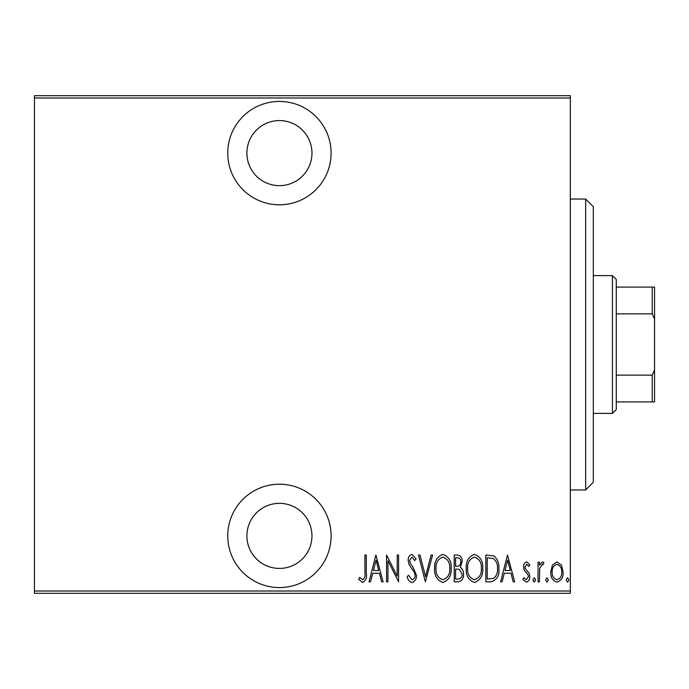 <?xml version="1.0" encoding="UTF-8"?>
<svg xmlns="http://www.w3.org/2000/svg" width="689" height="689" viewBox="0 0 689 689"><rect width="100%" height="100%" fill="white"/><g stroke="black" fill="none" stroke-linecap="round" stroke-linejoin="round"><path stroke-width="1.03" d="M279.424 204.788A51.675 51.675 0 0 0 331.099 153.113A51.675 51.675 0 0 0 279.424 101.438A51.675 51.675 0 0 0 227.749 153.113A51.675 51.675 0 0 0 279.424 204.788M279.424 587.562A51.675 51.675 0 0 0 331.099 535.887A51.675 51.675 0 0 0 279.424 484.212A51.675 51.675 0 0 0 227.749 535.887A51.675 51.675 0 0 0 279.424 587.562M279.424 503.349A32.538 32.538 0 0 1 311.962 535.887A32.538 32.538 0 0 1 279.424 568.425A32.538 32.538 0 0 1 246.895 535.887A32.538 32.538 0 0 1 279.424 503.349M279.424 120.575A32.538 32.538 0 0 1 311.962 153.113A32.538 32.538 0 0 1 279.424 185.651A32.538 32.538 0 0 1 246.895 153.113A32.538 32.538 0 0 1 279.424 120.575M552.397 565.144L556.945 561.897L561.492 565.126L563.128 572.085C563.413 577.227 561.354 580.586 556.945 582.162C552.535 580.594 550.468 577.236 550.761 572.085L552.397 565.144M538.049 581.826L538.049 562.241L539.418 562.241L539.418 565.126L542.527 561.897L543.888 562.568L543.104 564.653L542.286 564.3L539.711 568.52L539.418 581.826L538.049 581.826M526.689 561.897L529.807 564.687L528.833 566.367L526.646 564.3L524.992 566.935L525.397 568.718L529.247 573.481L529.807 576.512C529.979 579.397 528.816 581.283 526.327 582.162L522.934 579.518L523.881 577.701L526.284 579.759L528.429 576.607L528.024 574.747L524.165 570.053L523.623 567.038C523.433 564.42 524.458 562.706 526.689 561.897M490.766 581.826L485.831 581.826L485.831 555.024L494.091 555.997C497.673 559.373 499.275 563.628 498.888 568.761C499.542 575.815 496.829 580.164 490.766 581.826M454.232 581.826L454.232 555.024L457.238 555.024C460.734 555.601 462.362 557.814 462.13 561.664L460.355 567.366C462.62 569.028 463.671 571.31 463.508 574.213C463.731 578.26 462.052 580.801 458.478 581.826L454.232 581.826M425.371 581.826L418.507 555.024L419.997 555.024L425.544 576.659L431.09 555.024L432.589 555.024L425.371 581.826M387.933 581.826L386.555 581.826L386.555 555.024L397.208 576.15L397.208 555.024L398.578 555.024L398.578 581.826L387.933 560.751L387.933 581.826M364.912 572.852L364.912 555.024L366.29 555.024L366.29 573.119C367.091 577.503 365.859 580.638 362.578 582.506L358.728 579.415L359.572 577.356L362.681 579.759C364.739 578.174 365.48 575.875 364.912 572.852M570.337 591.007L570.337 593.307L34.45 593.307L34.45 591.007L570.337 591.007L570.337 97.993L34.45 97.993L34.45 95.693L570.337 95.693L570.337 97.993M34.45 591.007L34.45 97.993M375.91 555.024L383.118 581.826L381.62 581.826L379.424 573.231L372.732 573.231L370.536 581.826L369.037 581.826L375.91 555.024M411.953 582.506C409.292 581.637 407.69 579.682 407.165 576.65L408.508 575.298L411.979 579.759C414.123 579.13 415.148 577.615 415.071 575.22L414.502 572.593L409.077 564.67L408.198 560.596C407.991 557.418 409.257 555.334 411.996 554.344L416.096 558.874L414.812 560.527L411.824 557.091L409.576 560.484L410.61 563.946L412.728 566.608L416.44 575.255C416.621 578.941 415.123 581.352 411.953 582.506M434.647 568.546C434.182 561.518 436.904 556.79 442.794 554.344C448.832 556.626 451.614 561.311 451.14 568.416C451.596 575.444 448.858 580.138 442.924 582.506C436.964 580.207 434.208 575.548 434.647 568.546M466.255 568.546C465.79 561.518 468.503 556.79 474.394 554.344C480.431 556.626 483.222 561.311 482.739 568.416C483.204 575.444 480.466 580.138 474.523 582.506C468.572 580.207 465.816 575.548 466.255 568.546M507.474 555.024L514.692 581.826L513.193 581.826L510.988 573.231L504.305 573.231L502.1 581.826L500.602 581.826L507.474 555.024M532.898 579.931L534.268 577.701L535.646 579.931L534.268 582.162L532.898 579.931M545.602 579.931L546.98 577.701L548.358 579.931L546.98 582.162L545.602 579.931M566.22 579.931L567.59 577.701L568.968 579.931L567.59 582.162L566.22 579.931M378.717 570.483L376.082 560.191L373.438 570.483L378.717 570.483M449.762 568.408C450.098 562.689 447.798 558.917 442.863 557.091C437.954 558.986 435.681 562.801 436.025 568.528C435.698 574.221 437.98 577.959 442.863 579.759C447.824 577.959 450.124 574.178 449.762 568.408M457.487 557.78L455.601 557.78L455.601 566.367L456.54 566.367C459.391 566.246 460.795 564.696 460.76 561.716C460.855 559.313 459.761 558.004 457.487 557.78M456.523 569.114L455.601 569.114L455.601 579.07L457.634 579.07C460.622 578.949 462.121 577.33 462.13 574.213L459.417 569.433L456.523 569.114M481.37 568.408C481.697 562.689 479.398 558.917 474.463 557.091C469.562 558.986 467.28 562.801 467.624 568.528C467.306 574.221 469.579 577.959 474.463 579.759C479.432 577.959 481.732 574.178 481.37 568.408M487.209 557.78L487.209 579.07L493.651 578.39C496.536 575.935 497.82 572.723 497.51 568.761C497.837 564.498 496.433 561.096 493.281 558.529L487.209 557.78M510.291 570.483L507.647 560.191L505.003 570.483L510.291 570.483M561.75 572.103C561.948 568.149 560.346 565.548 556.945 564.3C553.534 565.548 551.932 568.149 552.13 572.103C551.923 576.038 553.525 578.588 556.945 579.759C560.355 578.588 561.957 576.038 561.75 572.103M585.65 199.043L593.307 206.7L593.307 482.3L585.65 489.957L585.65 199.043L570.337 199.043M585.65 489.957L570.337 489.957M612.443 275.6L616.276 279.424L616.276 409.576L612.443 413.4L612.443 275.6L593.307 275.6M612.443 413.4L593.307 413.4M616.276 287.08L654.55 287.08L654.55 401.92L652.25 401.92L652.25 375.126L654.55 369.881M654.55 319.119L652.25 313.874L652.25 287.08M616.276 313.874L652.25 313.874M616.276 375.126L652.25 375.126M616.276 401.92L652.25 401.92"/></g></svg>
